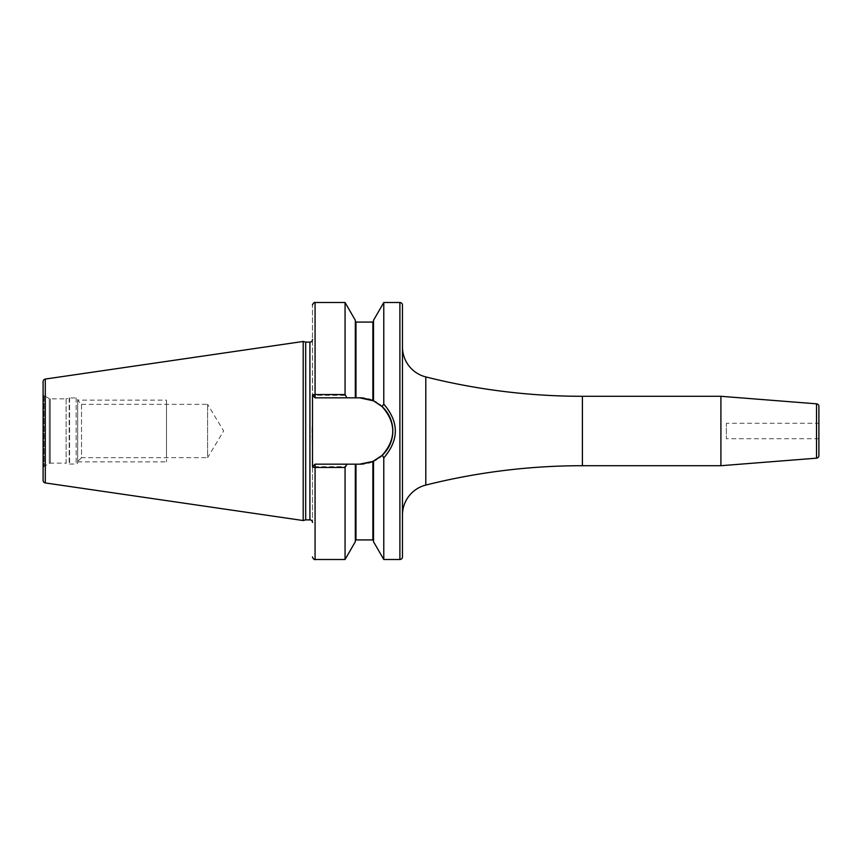 <?xml version="1.0" encoding="UTF-8"?>
<svg xmlns="http://www.w3.org/2000/svg" width="862" height="862" viewBox="0 0 862 862"><rect width="100%" height="100%" fill="white"/><g stroke="black" fill="none" stroke-linecap="round" stroke-linejoin="round"><path stroke-width="0.65" stroke-dasharray="4.31 3.23" d="M43.1 381.607L43.1 480.393M43.1 393.826L43.1 468.174L43.1 393.826A2.058 2.058 0 0 0 44.124 395.604L44.124 466.396A2.058 2.058 0 0 0 43.1 468.174M303.198 341.46L303.198 520.54M305.687 342.117L305.687 519.883M355.974 322.076L355.974 397.835L355.327 397.835L355.327 321.429L355.327 397.835L346.481 397.835L345.059 395.367L312.497 395.259L312.497 305.073L312.335 427.315M312.497 444.242L312.497 522.447L312.497 466.741L345.059 466.633L346.481 464.165L355.327 464.165L355.327 541.713M312.313 432.368L312.346 435.267M312.497 395.259L315.072 397.835L312.497 395.259L315.072 397.835L346.481 397.835M355.974 397.835L315.072 397.835L359.659 397.835L373.515 400.862L373.515 320.287M355.327 397.835L355.327 320.287M345.059 395.367L345.059 302.508M345.059 559.492L345.059 466.633M383.784 559.492L383.784 457.334C399.192 439.782 399.192 422.218 383.784 404.666L383.784 302.508M312.497 466.741L315.072 464.165L312.497 466.741L315.072 464.165L346.481 464.165M315.072 559.492L315.072 464.165L355.327 464.165M368.57 462.948L364.141 463.864A33.165 33.165 0 0 0 368.57 462.948M382.082 455.438L380.745 456.601M379.689 457.431L372.869 461.418L372.869 539.924M383.784 457.334L382.319 455.222C396.294 439.07 396.294 422.93 382.319 406.778L383.784 404.666M373.655 400.927L379.689 404.569M380.067 404.86L382.319 406.778M315.072 464.165L359.659 464.165A33.165 33.165 0 0 0 392.824 431A33.165 33.165 0 0 0 359.659 397.835M373.515 461.138L373.515 541.713M376.651 459.478A33.165 33.165 0 0 0 379.506 457.571M379.506 404.429A33.165 33.165 0 0 0 376.662 402.522M372.869 400.582L372.869 322.076M368.57 399.052A33.165 33.165 0 0 0 364.141 398.136M402.468 305.073L402.468 556.927M402.468 514.991L402.468 347.009L402.468 514.991M720.912 396.294L720.912 465.706M818.9 406.39L818.9 455.61M818.9 423.285L818.9 438.715L818.9 423.285L726.364 423.285L726.364 438.715L726.364 423.285M818.9 438.715L726.364 438.715M49.263 398.567L44.124 395.604L44.124 466.396L49.263 463.433A2.058 2.058 0 0 1 50.298 463.153L66.105 463.153L66.105 398.847L50.298 398.847A2.058 2.058 0 0 1 49.263 398.567L49.263 463.433L49.263 398.567M66.105 398.847L66.105 463.153L69.186 463.982A1.541 1.541 0 0 0 69.585 464.036L76.136 464.036A1.541 1.541 0 0 0 77.677 462.485L77.677 399.515A1.541 1.541 0 0 0 76.136 397.964L69.585 397.964A1.541 1.541 0 0 0 69.186 398.018L66.105 398.847M77.677 399.515L77.677 462.485M77.677 400.474L77.677 461.526L77.677 400.474L81.534 404.332L81.534 457.668L77.677 461.526M81.534 404.332L81.534 457.668L207.613 457.668L207.613 404.332L81.534 404.332M207.613 404.332L207.613 457.668L223.646 431L207.613 404.332M77.677 400.14L77.677 461.86L77.677 400.14L166.485 400.14L166.485 461.86L166.485 400.14M77.677 461.86L166.485 461.86M166.485 404.332L166.485 457.668L166.485 404.332M45.298 379.064L45.298 482.935M309.921 342.117L309.921 519.883M315.072 302.508L315.072 397.835M399.893 302.508L399.893 559.492M355.974 464.165L355.974 539.924M425.796 485.08L425.796 376.92M582.41 465.706L582.41 396.294M816.529 403.825L816.529 458.175M50.298 398.847L50.298 463.153L50.298 398.847M69.186 398.018L69.186 463.982L69.186 398.018M69.585 397.964L69.585 464.036L69.585 397.964M76.136 397.964L76.136 464.036L76.136 397.964M312.507 395.281L314.738 397.835M314.738 464.165L312.507 466.719"/><path stroke-width="1.29" d="M43.1 381.607L43.1 480.393A2.575 2.575 0 0 0 45.298 482.935L303.198 520.54L303.198 341.46L45.298 379.064A2.575 2.575 0 0 0 43.1 381.607M312.497 339.553A2.575 2.575 0 0 1 309.921 342.117L305.687 342.117L305.687 519.883L303.198 520.54M305.687 342.117L303.198 341.46M312.497 522.447A2.575 2.575 0 0 0 309.921 519.883L305.687 519.883M345.059 467.463L345.059 559.492L355.327 541.713L355.327 464.165L346.955 464.165L345.059 467.463L315.072 467.463A2.575 0.733 180 0 1 312.497 466.741L312.497 395.259A2.575 0.733 0 0 1 315.072 394.537L345.059 394.537L346.955 397.835L355.327 397.835L355.327 320.287L345.059 302.508L345.059 394.537M312.335 427.315L312.313 432.368M312.346 435.267L312.497 444.242M399.893 302.508L399.893 559.492A2.575 2.575 0 0 0 402.468 556.927L402.468 305.073A2.575 2.575 0 0 0 399.893 302.508L383.784 302.508L383.784 404.095L382.071 406.552L373.655 400.927M399.893 559.492L383.784 559.492L383.784 457.905L382.319 455.222M383.784 302.508L373.515 320.287L373.515 400.862L359.659 397.835L355.327 397.835M355.327 464.165L359.659 464.165L372.869 461.418L368.57 462.948A33.165 33.165 0 0 0 372.869 461.418L382.071 455.448C396.326 439.146 396.326 422.854 382.071 406.552M364.141 463.864L359.659 464.165A33.165 33.165 0 0 0 364.141 463.864M380.745 456.601L379.689 457.431M383.784 559.492L373.515 541.713L373.515 461.138M355.974 464.165L355.974 539.924L372.869 539.924L372.869 461.418A33.165 33.165 0 0 0 373.074 461.332M373.494 461.148A33.165 33.165 0 0 0 376.651 459.478M379.506 457.571A33.165 33.165 0 0 0 379.506 404.429M376.662 402.522A33.165 33.165 0 0 0 373.494 400.852M373.074 400.668A33.165 33.165 0 0 0 368.57 399.052M364.141 398.136A33.165 33.165 0 0 0 359.659 397.835M346.955 464.165L315.072 464.165L312.497 466.741M312.497 395.259L315.072 397.835L346.955 397.835M383.784 404.095C399.181 422.035 399.181 439.965 383.784 457.905M402.468 514.991A30.849 30.849 0 0 1 425.796 485.08A642.643 642.643 0 0 1 582.41 465.706L720.912 465.706L720.912 396.294L582.41 396.294A642.643 642.643 0 0 1 425.796 376.92L425.796 485.08M402.468 347.009A30.849 30.849 0 0 0 425.796 376.92M720.912 465.706L816.529 458.175L816.529 403.825L720.912 396.294M816.529 458.175A2.575 2.575 180 0 0 818.9 455.61L818.9 406.39A2.575 2.575 0 0 0 816.529 403.825M45.298 379.064L45.298 482.935M309.921 342.117L309.921 519.883M345.059 559.492L315.072 559.492L315.072 464.165M315.072 397.835L315.072 302.508L345.059 302.508M355.974 397.835L355.974 322.076L355.327 321.429M372.869 400.582L372.869 322.076L373.515 321.429M582.41 396.294L582.41 465.706M355.974 539.924L355.327 540.571M355.974 322.076L372.869 322.076M372.869 539.924L373.515 540.571M315.072 302.508C314.608 301.571 312.324 304.329 312.497 305.073M315.072 559.492C314.608 560.429 312.324 557.671 312.497 556.927"/></g></svg>
